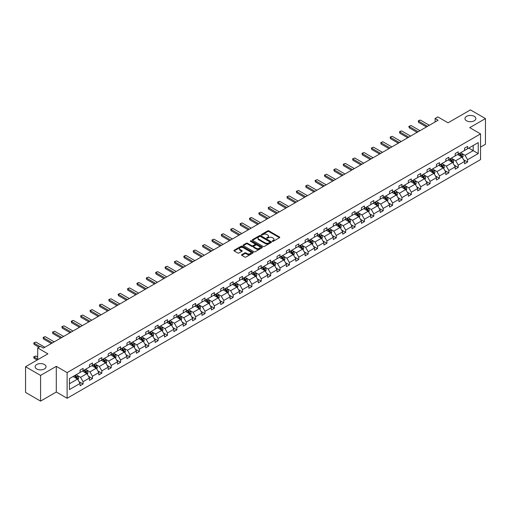 <?xml version="1.0" encoding="UTF-8"?>
<svg xmlns="http://www.w3.org/2000/svg" width="511" height="511" viewBox="0 0 511 511"><rect width="100%" height="100%" fill="white"/><g stroke="black" fill="none" stroke-linecap="round" stroke-linejoin="round"><path stroke-width="0.77" d="M44.425 364.522A5.442 3.143 0 0 0 38.497 363.838A5.442 3.143 0 0 0 35.138 366.738A5.442 3.143 0 0 0 36.735 368.961A5.442 3.143 0 0 0 42.662 369.645A5.442 3.143 0 0 0 46.022 366.738A5.442 3.143 0 0 0 44.425 364.522M474.265 116.355A5.442 3.143 0 0 0 468.338 115.671A5.442 3.143 0 0 0 464.978 118.578A5.442 3.143 0 0 0 466.575 120.794A5.442 3.143 0 0 0 472.503 121.477A5.442 3.143 0 0 0 475.862 118.578A5.442 3.143 0 0 0 474.265 116.355M272.408 241.313A0.581 0.339 0 0 0 273.238 241.313L279.504 237.692A0.837 0.479 0 0 0 279.753 237.353A0.837 0.479 0 0 0 279.504 237.015L268.882 230.883A0.837 0.479 0 0 0 267.707 230.883L261.434 234.498A0.581 0.339 0 0 0 262.258 234.977L263.069 234.511A2.67 1.539 0 0 1 266.851 234.511L267.732 235.022A2.67 1.539 0 0 1 268.518 236.108A2.67 1.539 0 0 1 267.732 237.2L266.921 237.666A0.581 0.339 0 0 0 267.751 238.145L268.562 237.679A2.67 1.539 0 0 1 272.337 237.679L273.219 238.19A2.67 1.539 0 0 1 274.005 239.276A2.67 1.539 0 0 1 273.219 240.368L272.408 240.834A0.581 0.339 0 0 0 272.408 241.313L272.408 240.834M480.551 147.085L485.45 144.262L485.45 118.578L470.42 109.897L448.058 122.806L437.838 116.91L435.104 118.488L435.104 121.957M40.58 401.103L56.299 392.026L56.299 366.342L40.58 375.419L40.58 401.103L25.55 392.422L25.55 366.738L47.913 353.829L37.693 347.927L37.693 359.731M40.58 375.419L25.55 366.738M241.799 254.663A0.837 0.479 0 0 0 241.556 255.002A0.837 0.479 0 0 0 241.799 255.34L244.782 257.065A0.837 0.479 0 0 0 245.957 257.065L252.919 253.041A0.837 0.479 0 0 0 253.169 252.702A0.837 0.479 0 0 0 252.919 252.364L242.303 246.225A0.837 0.479 0 0 0 241.122 246.225L234.159 250.249A0.837 0.479 0 0 0 233.91 250.588A0.837 0.479 0 0 0 234.159 250.933L237.756 253.009A0.837 0.479 0 0 0 238.937 253.009L241.914 251.291A0.837 0.479 0 0 0 242.163 250.946A0.837 0.479 0 0 0 241.914 250.607L240.132 249.579A2.229 1.29 0 0 1 239.48 248.665A2.229 1.29 0 0 1 240.853 247.471A2.229 1.29 0 0 1 243.287 247.752L250.281 251.789A2.229 1.29 0 0 1 250.933 252.702A2.229 1.29 0 0 1 249.56 253.89A2.229 1.29 0 0 1 247.126 253.616L245.957 252.939A0.837 0.479 0 0 0 244.782 252.939L241.799 254.663L241.799 255.34L244.782 253.635L244.782 252.939M37.693 347.927L40.426 346.349L43.435 348.087L438.106 120.226L435.104 118.488M56.299 366.342L67.12 372.589L480.551 133.901L480.551 159.585L67.12 398.273L67.12 372.589M485.45 118.578L469.73 127.648L480.551 133.901M263.133 246.468A0.837 0.479 0 0 0 264.308 246.468L271.277 242.444A0.837 0.479 0 0 0 271.52 242.105A0.837 0.479 0 0 0 271.277 241.767L260.655 235.635A0.837 0.479 0 0 0 259.473 235.635L252.511 239.653A0.837 0.479 0 0 0 252.262 239.991A0.837 0.479 0 0 0 252.511 240.336L263.133 246.468M250.709 241.441A0.581 0.339 0 0 1 251.297 241.524L251.297 240.828L262.098 247.062A0.837 0.479 0 0 1 262.341 247.407A0.837 0.479 0 0 1 262.098 247.746L255.136 251.763A0.837 0.479 0 0 1 253.954 251.763L243.332 245.631L246.315 243.926L246.315 243.23L243.332 244.948A0.837 0.479 0 0 0 243.089 245.293A0.837 0.479 0 0 0 243.332 245.631L243.332 244.948M246.315 243.926A0.837 0.479 0 0 1 247.49 243.926L247.49 243.23A0.837 0.479 0 0 0 246.315 243.23M247.49 243.23L251.802 245.714A0.837 0.479 0 0 0 252.983 245.714L254.957 244.577A0.837 0.479 0 0 0 255.2 244.232A0.837 0.479 0 0 0 254.957 243.894L250.473 241.307A0.581 0.339 0 0 1 251.297 240.828M69.439 378.613L80.074 372.468L80.074 370.143L83.082 368.405L83.082 370.731L89.457 367.051L89.457 364.726L92.459 362.995L92.459 365.32L98.834 361.641L98.834 359.316L101.842 357.579L101.842 359.904L108.211 356.224L108.211 353.899L111.219 352.162L111.219 354.487L117.587 350.808L117.587 348.483L120.596 346.752L120.596 349.077L126.971 345.398L126.971 343.073L129.973 341.335L129.973 343.66L136.348 339.981L136.348 337.656L139.35 335.919L139.35 338.244L145.724 334.564L145.724 332.239L148.733 330.502L148.733 332.833L155.101 329.154L155.101 326.829L158.11 325.092L158.11 327.417L164.485 323.738L164.485 321.413L167.487 319.675L167.487 322L173.861 318.321L173.861 315.996L176.863 314.259L176.863 316.59L183.238 312.911L183.238 310.579L186.247 308.848L186.247 311.173L192.615 307.494L192.615 305.169L195.624 303.432L195.624 305.757L201.998 302.078L201.998 299.753L205 298.015L205 300.34L211.375 296.667L211.375 294.336L214.377 292.605L214.377 294.93L220.752 291.251L220.752 288.926L223.761 287.188L223.761 289.513L230.129 285.834L230.129 283.509L233.137 281.772L233.137 284.097L239.506 280.418L239.506 278.093L242.514 276.362L242.514 278.687L248.889 275.007L248.889 272.682L251.891 270.945L251.891 273.27L258.266 269.591L258.266 267.266L261.274 265.528L261.274 267.853L267.643 264.174L267.643 261.849L270.651 260.118L270.651 262.443L277.019 258.764L277.019 256.439L280.028 254.702L280.028 257.027L286.403 253.347L286.403 251.022L289.405 249.285L289.405 251.61L295.78 247.931L295.78 245.606L298.782 243.875L298.782 246.2L305.156 242.521L305.156 240.196L308.165 238.458L308.165 240.783L314.533 237.104L314.533 234.779L317.542 233.042L317.542 235.367L323.917 231.687L323.917 229.362L326.919 227.631L326.919 229.956L333.293 226.277L333.293 223.952L336.295 222.215L336.295 224.54L342.67 220.861L342.67 218.536L345.679 216.798L345.679 219.123L352.047 215.444L352.047 213.119L355.056 211.388L355.056 213.713L361.43 210.034L361.43 207.709L364.432 205.971L364.432 208.296L370.807 204.617L370.807 202.292L373.809 200.555L373.809 202.88L380.184 199.201L380.184 196.876L383.193 195.145L383.193 197.47L389.561 193.79L389.561 191.465L392.569 189.728L392.569 192.053L398.938 188.374L398.938 186.049L401.946 184.311L401.946 186.636L408.321 182.957L408.321 180.632L411.323 178.901L411.323 181.226L417.698 177.547L417.698 175.222L420.706 173.485L420.706 175.81L427.075 172.13L427.075 169.805L430.083 168.068L430.083 170.393L436.451 166.714L436.451 164.389L439.46 162.651L439.46 164.983L445.835 161.304L445.835 158.972L448.837 157.241L448.837 159.566L455.212 155.887L455.212 153.562L458.214 151.824L458.214 154.15L464.588 150.47L464.588 148.145L467.597 146.408L467.597 148.739L478.239 142.595L478.239 153.562L467.597 159.707L467.597 162.032L464.588 163.763L464.588 161.438L458.214 165.117L458.214 167.442L455.212 169.179L455.212 166.854L448.837 170.533L448.837 172.859L445.835 174.596L445.835 172.271L439.46 175.95L439.46 178.275L436.451 180.006L436.451 177.681L430.083 181.36L430.083 183.685L427.075 185.423L427.075 183.098L420.706 186.777L420.706 189.102L417.698 190.839L417.698 188.514L411.323 192.193L411.323 194.519L408.321 196.25L408.321 193.925L401.946 197.604L401.946 199.929L398.938 201.666L398.938 199.341L392.569 203.02L392.569 205.345L389.561 207.083L389.561 204.758L383.193 208.437L383.193 210.762L380.184 212.493L380.184 210.168L373.809 213.847L373.809 216.172L370.807 217.91L370.807 215.585L364.432 219.264L364.432 221.589L361.43 223.326L361.43 221.001L355.056 224.68L355.056 227.005L352.047 228.743L352.047 226.411L345.679 230.091L345.679 232.422L342.67 234.153L342.67 231.828L336.295 235.507L336.295 237.832L333.293 239.57L333.293 237.245L326.919 240.924L326.919 243.249L323.917 244.986L323.917 242.655L317.542 246.334L317.542 248.665L314.533 250.396L314.533 248.071L308.165 251.751L308.165 254.076L305.156 255.813L305.156 253.488L298.782 257.167L298.782 259.492L295.78 261.23L295.78 258.905L289.405 262.584L289.405 264.909L286.403 266.64L286.403 264.315L280.028 267.994L280.028 270.319L277.019 272.056L277.019 269.731L270.651 273.411L270.651 275.736L267.643 277.473L267.643 275.148L261.274 278.827L261.274 281.152L258.266 282.883L258.266 280.558L251.891 284.237L251.891 286.562L248.889 288.3L248.889 285.975L242.514 289.654L242.514 291.979L239.506 293.716L239.506 291.391L233.137 295.071L233.137 297.396L230.129 299.127L230.129 296.802L223.761 300.481L223.761 302.806L220.752 304.543L220.752 302.218L214.377 305.897L214.377 308.222L211.375 309.96L211.375 307.635L205 311.314L205 313.639L201.998 315.37L201.998 313.045L195.624 316.724L195.624 319.049L192.615 320.787L192.615 318.462L186.247 322.141L186.247 324.466L183.238 326.203L183.238 323.878L176.863 327.557L176.863 329.882L173.861 331.613L173.861 329.288L167.487 332.968L167.487 335.293L164.485 337.03L164.485 334.705L158.11 338.384L158.11 340.709L155.101 342.447L155.101 340.122L148.733 343.801L148.733 346.126L145.724 347.857L145.724 345.532L139.35 349.211L139.35 351.536L136.348 353.273L136.348 350.948L129.973 354.628L129.973 356.953L126.971 358.69L126.971 356.365L120.596 360.044L120.596 362.369L117.587 364.1L117.587 361.775L111.219 365.454L111.219 367.779L108.211 369.517L108.211 367.192L101.842 370.871L101.842 373.196L98.834 374.933L98.834 372.608L92.459 376.288L92.459 378.613L89.457 380.35L89.457 378.019L83.082 381.698L83.082 384.023L80.074 385.76L80.074 383.435L69.439 389.58L69.439 378.613M82.482 371.082L86.927 373.65L80.559 377.329L77.078 375.317M80.559 377.329L83.082 381.698M86.927 373.65L89.457 378.019M80.074 371.912L80.559 372.193L83.082 370.731M91.859 365.665L96.311 368.233L89.936 371.912L86.455 369.907M89.936 371.912L92.459 376.288M96.311 368.233L98.834 372.608M89.457 366.496L89.936 366.777L92.459 365.32M101.235 360.249L105.688 362.816L99.313 366.496L95.832 364.49M99.313 366.496L101.842 370.871M105.688 362.816L108.211 367.192M98.834 361.085L99.313 361.36L101.842 359.904M110.619 354.838L115.064 357.406L108.69 361.085L105.215 359.073M108.69 361.085L111.219 365.454M115.064 357.406L117.587 361.775M108.211 355.669L108.69 355.95L111.219 354.487M119.996 349.422L124.441 351.99L118.073 355.669L114.592 353.663M118.073 355.669L120.596 360.044M124.441 351.99L126.971 356.365M117.587 350.252L118.073 350.533L120.596 349.077M129.372 344.005L133.825 346.573L127.45 350.252L123.969 348.247M127.45 350.252L129.973 354.628M133.825 346.573L136.348 350.948M126.971 344.842L127.45 345.117L129.973 343.66M138.749 338.595L143.201 341.163L136.827 344.842L133.345 342.83M136.827 344.842L139.35 349.211M143.201 341.163L145.724 345.532M136.348 339.425L136.827 339.7L139.35 338.244M148.133 333.178L152.578 335.746L146.203 339.425L142.729 337.42M146.203 339.425L148.733 343.801M152.578 335.746L155.101 340.122M145.724 334.009L146.203 334.29L148.733 332.833M157.509 327.762L161.955 330.33L155.587 334.009L152.106 332.003M155.587 334.009L158.11 338.384M161.955 330.33L164.485 334.705M155.101 328.599L155.587 328.873L158.11 327.417M166.886 322.352L171.338 324.919L164.964 328.599L161.482 326.586M164.964 328.599L167.487 332.968M171.338 324.919L173.861 329.288M164.485 323.182L164.964 323.457L167.487 322M176.263 316.935L180.715 319.503L174.34 323.182L170.859 321.17M174.34 323.182L176.863 327.557M180.715 319.503L183.238 323.878M173.861 317.765L174.34 318.046L176.863 316.59M185.646 311.518L190.092 314.086L183.717 317.765L180.242 315.76M183.717 317.765L186.247 322.141M190.092 314.086L192.615 318.462M183.238 312.355L183.717 312.63L186.247 311.173M195.023 306.108L199.469 308.676L193.101 312.355L189.619 310.343M193.101 312.355L195.624 316.724M199.469 308.676L201.998 313.045M192.615 306.939L193.101 307.213L195.624 305.757M204.4 300.692L208.846 303.259L202.477 306.939L198.996 304.926M202.477 306.939L205 311.314M208.846 303.259L211.375 307.635M201.998 301.522L202.477 301.803L205 300.34M213.777 295.275L218.229 297.843L211.854 301.522L208.373 299.516M211.854 301.522L214.377 305.897M218.229 297.843L220.752 302.218M211.375 296.112L211.854 296.386L214.377 294.93M223.154 289.858L227.606 292.433L221.231 296.112L217.756 294.1M221.231 296.112L223.761 300.481M227.606 292.433L230.129 296.802M220.752 290.695L221.231 290.97L223.761 289.513M232.537 284.448L236.983 287.016L230.614 290.695L227.133 288.683M230.614 290.695L233.137 295.071M236.983 287.016L239.506 291.391M230.129 285.279L230.614 285.56L233.137 284.097M241.914 279.032L246.359 281.599L239.991 285.279L236.51 283.273M239.991 285.279L242.514 289.654M246.359 281.599L248.889 285.975M239.506 279.868L239.991 280.143L242.514 278.687M251.291 273.615L255.743 276.189L249.368 279.868L245.887 277.856M249.368 279.868L251.891 284.237M255.743 276.189L258.266 280.558M248.889 274.452L249.368 274.726L251.891 273.27M260.667 268.205L265.12 270.773L258.745 274.452L255.264 272.44M258.745 274.452L261.274 278.827M265.12 270.773L267.643 275.148M258.266 269.035L258.745 269.316L261.274 267.853M270.051 262.788L274.496 265.356L268.122 269.035L264.647 267.029M268.122 269.035L270.651 273.411M274.496 265.356L277.019 269.731M267.643 263.625L268.122 263.9L270.651 262.443M279.428 257.372L283.873 259.946L277.505 263.625L274.024 261.613M277.505 263.625L280.028 267.994M283.873 259.946L286.403 264.315M277.019 258.208L277.505 258.483L280.028 257.027M288.804 251.961L293.257 254.529L286.882 258.208L283.401 256.196M286.882 258.208L289.405 262.584M293.257 254.529L295.78 258.905M286.403 252.792L286.882 253.073L289.405 251.61M298.181 246.545L302.633 249.113L296.259 252.792L292.777 250.786M296.259 252.792L298.782 257.167M302.633 249.113L305.156 253.488M295.78 247.375L296.259 247.656L298.782 246.2M307.565 241.128L312.01 243.702L305.635 247.375L302.161 245.369M305.635 247.375L308.165 251.751M312.01 243.702L314.533 248.071M305.156 241.965L305.635 242.24L308.165 240.783M316.941 235.718L321.387 238.286L315.019 241.965L311.538 239.953M315.019 241.965L317.542 246.334M321.387 238.286L323.917 242.655M314.533 236.548L315.019 236.829L317.542 235.367M326.318 230.301L330.77 232.869L324.396 236.548L320.914 234.543M324.396 236.548L326.919 240.924M330.77 232.869L333.293 237.245M323.917 231.132L324.396 231.413L326.919 229.956M335.695 224.885L340.147 227.452L333.772 231.132L330.291 229.126M333.772 231.132L336.295 235.507M340.147 227.452L342.67 231.828M333.293 225.721L333.772 225.996L336.295 224.54M345.078 219.475L349.524 222.042L343.149 225.721L339.674 223.709M343.149 225.721L345.679 230.091M349.524 222.042L352.047 226.411M342.67 220.305L343.149 220.586L345.679 219.123M354.455 214.058L358.901 216.626L352.533 220.305L349.051 218.299M352.533 220.305L355.056 224.68M358.901 216.626L361.43 221.001M352.047 214.888L352.533 215.169L355.056 213.713M363.832 208.641L368.278 211.209L361.909 214.888L358.428 212.883M361.909 214.888L364.432 219.264M368.278 211.209L370.807 215.585M361.43 209.478L361.909 209.753L364.432 208.296M373.209 203.231L377.661 205.799L371.286 209.478L367.805 207.466M371.286 209.478L373.809 213.847M377.661 205.799L380.184 210.168M370.807 204.061L371.286 204.343L373.809 202.88M382.586 197.814L387.038 200.382L380.663 204.061L377.188 202.056M380.663 204.061L383.193 208.437M387.038 200.382L389.561 204.758M380.184 198.645L380.663 198.926L383.193 197.47M391.969 192.398L396.415 194.966L390.046 198.645L386.565 196.639M390.046 198.645L392.569 203.02M396.415 194.966L398.938 199.341M389.561 193.235L390.046 193.509L392.569 192.053M401.346 186.988L405.791 189.555L399.423 193.235L395.942 191.223M399.423 193.235L401.946 197.604M405.791 189.555L408.321 193.925M398.938 187.818L399.423 188.093L401.946 186.636M410.723 181.571L415.175 184.139L408.8 187.818L405.319 185.812M408.8 187.818L411.323 192.193M415.175 184.139L417.698 188.514M408.321 182.401L408.8 182.683L411.323 181.226M420.099 176.154L424.552 178.722L418.177 182.401L414.696 180.396M418.177 182.401L420.706 186.777M424.552 178.722L427.075 183.098M417.698 176.991L418.177 177.266L420.706 175.81M429.483 170.744L433.928 173.312L427.554 176.991L424.079 174.979M427.554 176.991L430.083 181.36M433.928 173.312L436.451 177.681M427.075 171.575L427.554 171.849L430.083 170.393M438.86 165.328L443.305 167.895L436.937 171.575L433.456 169.563M436.937 171.575L439.46 175.95M443.305 167.895L445.835 172.271M436.451 166.158L436.937 166.439L439.46 164.983M448.236 159.911L452.689 162.479L446.314 166.158L442.833 164.152M446.314 166.158L448.837 170.533M452.689 162.479L455.212 166.854M445.835 160.748L446.314 161.022L448.837 159.566M457.613 154.501L462.065 157.069L455.691 160.748L452.209 158.736M455.691 160.748L458.214 165.117M462.065 157.069L464.588 161.438M455.212 155.331L455.691 155.606L458.214 154.15M468.74 148.075L473.186 150.643L465.067 155.331L461.593 153.319M465.067 155.331L467.597 159.707M478.239 153.562L473.186 150.643L473.186 145.507L478.239 142.595M56.299 392.026L67.12 398.273M464.588 149.915L465.067 150.196L467.597 148.739M69.439 383.748L77.551 379.06L73.105 376.492M77.551 379.06L80.074 383.435M463.598 159.719L467.597 162.032M454.222 165.136L458.214 167.442M444.838 170.553L448.837 172.859M435.461 175.963L439.46 178.275M426.085 181.379L430.083 183.685M416.708 186.796L420.706 189.102M407.324 192.206L411.323 194.519M397.948 197.623L401.946 199.929M388.571 203.039L392.569 205.345M379.194 208.45L383.193 210.762M369.811 213.866L373.809 216.172M360.434 219.283L364.432 221.589M351.057 224.693L355.056 227.005M341.68 230.11L345.679 232.422M332.303 235.526L336.295 237.832M322.92 240.943L326.919 243.249M313.543 246.353L317.542 248.665M304.166 251.77L308.165 254.076M294.79 257.186L298.782 259.492M285.406 262.597L289.405 264.909M276.029 268.013L280.028 270.319M266.653 273.43L270.651 275.736M257.276 278.84L261.274 281.152M247.892 284.257L251.891 286.562M238.516 289.673L242.514 291.979M229.139 295.083L233.137 297.396M219.762 300.5L223.761 302.806M210.379 305.917L214.377 308.222M201.002 311.327L205 313.639M191.625 316.743L195.624 319.049M182.248 322.16L186.247 324.466M172.871 327.57L176.863 329.882M163.488 332.987L167.487 335.293M154.111 338.403L158.11 340.709M144.734 343.814L148.733 346.126M135.358 349.23L139.35 351.536M125.974 354.647L129.973 356.953M116.597 360.057L120.596 362.369M107.221 365.474L111.219 367.779M97.844 370.89L101.842 373.196M88.46 376.3L92.459 378.613M79.084 381.717L83.082 384.023M272.644 241.396L273.219 241.064A2.67 1.539 0 0 0 274.005 239.972L274.005 239.276M268.518 236.108L268.518 236.804A2.67 1.539 0 0 1 267.732 237.896L267.157 238.228M279.498 237.698L268.882 231.572A0.837 0.479 0 0 0 267.707 231.572L261.67 235.06M271.277 241.767L271.277 242.444L260.655 236.325A0.837 0.479 0 0 0 259.473 236.325L252.517 240.342M269.802 242.342A0.581 0.339 0 0 0 269.802 241.869L260.476 236.484A0.581 0.339 0 0 0 259.652 236.484L258.796 236.976A2.67 1.539 0 0 0 258.01 238.069A2.67 1.539 0 0 0 258.796 239.161L265.164 242.84A2.67 1.539 0 0 0 268.946 242.84L269.802 242.342L269.802 243.038A0.581 0.339 0 0 0 269.968 242.802L269.968 242.105M258.01 238.069L258.01 238.765A2.67 1.539 0 0 0 258.796 239.851L258.796 239.161M269.802 243.038L268.946 243.53A2.67 1.539 0 0 1 265.164 243.53L258.796 239.851M247.49 243.926L251.802 246.411A0.837 0.479 0 0 0 252.983 246.411L254.957 245.267A0.837 0.479 0 0 0 255.2 244.929L255.2 244.232M251.297 241.524L262.086 247.752M256.273 248.301A2.229 1.29 0 0 0 258.707 248.576A2.229 1.29 0 0 0 260.08 247.388A2.229 1.29 0 0 0 259.428 246.474L256.963 245.05A0.837 0.479 0 0 0 255.781 245.05L253.807 246.193A0.837 0.479 0 0 0 253.565 246.532A0.837 0.479 0 0 0 253.807 246.877L256.273 248.301L256.273 248.991A2.229 1.29 0 0 0 258.707 249.272A2.229 1.29 0 0 0 260.08 248.084L260.08 247.388M253.565 246.532L253.565 247.228A0.837 0.479 0 0 0 253.807 247.573L253.807 246.877M256.273 248.991L253.807 247.573M250.933 252.702L250.933 253.399A2.229 1.29 0 0 1 249.56 254.587A2.229 1.29 0 0 1 247.126 254.306L245.957 253.635A0.837 0.479 0 0 0 244.782 253.635M239.48 248.665L239.48 249.362A2.229 1.29 0 0 0 240.132 250.269L240.132 249.579M241.907 251.297L240.132 250.269M252.919 252.364L252.919 253.041L242.303 246.922A0.837 0.479 0 0 0 241.122 246.922L234.166 250.939L234.159 250.249M462.519 157.861L463.075 156.264A2.255 1.303 -120 0 0 462.353 154.341L461.005 152.54M458.584 155.057L457.997 154.277M461.139 156.775L461.855 156.36A2.255 1.303 -120 0 0 461.216 154.999L459.862 153.198M459.3 153.524L460.781 155.51A1.15 0.664 60 0 1 460.992 155.855L461.855 156.36M459.14 153.619L460.494 155.421A2.255 1.303 60 0 1 461.05 156.481M427.554 126.313L418.586 121.139L418.586 122.385L418.253 120.947L419.161 120.424L420.393 120.098L429.361 125.272M426.474 126.939L418.586 122.385M420.393 120.098L418.253 120.947M453.142 163.271L453.698 161.674A2.255 1.303 -120 0 0 452.976 159.758L451.628 157.956M449.207 160.473L448.62 159.694M451.756 162.185L452.478 161.77A2.255 1.303 -120 0 0 451.833 160.416L450.485 158.614M449.923 158.94L451.405 160.927A1.15 0.664 60 0 1 451.615 161.272L452.478 161.77M449.763 159.03L451.111 160.831A2.255 1.303 60 0 1 451.673 161.898M443.765 168.687L444.315 167.091A2.255 1.303 -120 0 0 443.599 165.174L442.251 163.373M439.83 165.89L439.243 165.104M442.379 167.602L443.101 167.186A2.255 1.303 -120 0 0 442.456 165.832L441.108 164.031M440.539 164.357L442.028 166.337A1.15 0.664 60 0 1 442.239 166.688L443.101 167.186M440.386 164.446L441.734 166.247A2.255 1.303 60 0 1 442.296 167.314M418.177 131.729L409.209 126.549L409.209 127.801L408.877 126.358L411.01 125.508L419.985 130.688M417.097 132.355L409.209 127.801M411.01 125.508L408.877 126.358M408.8 137.146L399.832 131.966L399.832 133.218L399.5 131.774L400.4 131.25L401.633 130.925L410.601 136.105M407.721 137.766L399.832 133.218M401.633 130.925L399.5 131.774M434.388 174.104L434.938 172.507A2.255 1.303 -120 0 0 434.222 170.585L432.868 168.783M430.447 171.3L429.866 170.521M433.002 173.018L433.724 172.603A2.255 1.303 -120 0 0 433.079 171.242L431.731 169.441M431.163 169.767L432.651 171.753A1.15 0.664 60 0 1 432.855 172.098L433.724 172.603M431.009 169.863L432.357 171.664A2.255 1.303 60 0 1 432.919 172.724M399.423 142.556L390.455 137.382L390.455 138.628L390.123 137.191L391.024 136.667L392.256 136.341L401.224 141.515M398.337 143.182L390.455 138.628M392.256 136.341L390.123 137.191M425.005 179.514L425.561 177.917A2.255 1.303 -120 0 0 424.839 176.001L423.491 174.2M421.07 176.717L420.489 175.937M423.625 178.435L424.347 178.013A2.255 1.303 -120 0 0 423.702 176.659L422.348 174.858M421.786 175.184L423.268 177.17A1.15 0.664 60 0 1 423.478 177.515L424.347 178.013M421.626 175.273L422.98 177.074A2.255 1.303 60 0 1 423.542 178.141M390.046 147.973L381.072 142.793L381.072 144.045L380.746 142.601L382.88 141.751L391.848 146.932M388.96 148.599L381.072 144.045M382.88 141.751L380.746 142.601M415.628 184.931L416.184 183.334A2.255 1.303 -120 0 0 415.462 181.418L414.114 179.617M411.694 182.133L411.106 181.348M414.242 183.845L414.964 183.43A2.255 1.303 -120 0 0 414.319 182.076L412.971 180.274M412.409 180.6L413.891 182.58A1.15 0.664 60 0 1 414.102 182.932L414.964 183.43M412.249 180.69L413.597 182.491A2.255 1.303 60 0 1 414.159 183.558M380.663 153.389L371.695 148.209L371.695 149.461L371.363 148.018L373.496 147.168L382.471 152.348M379.584 154.009L371.695 149.461M373.496 147.168L371.363 148.018M406.251 190.348L406.801 188.751A2.255 1.303 -120 0 0 406.085 186.828L404.738 185.027M402.317 187.543L401.729 186.764M404.865 189.262L405.587 188.846A2.255 1.303 -120 0 0 404.942 187.492L403.594 185.685M403.026 186.01L404.514 187.997A1.15 0.664 60 0 1 404.725 188.342L405.587 188.846M402.872 186.106L404.22 187.907A2.255 1.303 60 0 1 404.782 188.968M371.286 158.8L362.318 153.626L362.318 154.871L361.986 153.434L362.887 152.91L364.119 152.585L373.087 157.758M370.207 159.426L362.318 154.871M364.119 152.585L361.986 153.434M396.875 195.758L397.424 194.161A2.255 1.303 -120 0 0 396.708 192.245L395.354 190.443M392.933 192.96L392.352 192.181M395.488 194.678L396.21 194.257A2.255 1.303 -120 0 0 395.565 192.903L394.217 191.101M393.649 191.427L395.137 193.414A1.15 0.664 60 0 1 395.342 193.758L396.21 194.257M393.496 191.516L394.843 193.318A2.255 1.303 60 0 1 395.405 194.384M361.909 164.216L352.941 159.036L352.941 160.288L352.609 158.844L354.743 157.995L363.711 163.175M360.823 164.842L352.941 160.288M354.743 157.995L352.609 158.844M387.491 201.174L388.047 199.577A2.255 1.303 -120 0 0 387.325 197.661L385.977 195.86M383.557 198.377L382.975 197.591M386.112 200.088L386.833 199.673A2.255 1.303 -120 0 0 386.188 198.319L384.834 196.518M384.272 196.844L385.76 198.824A1.15 0.664 60 0 1 385.965 199.175L386.833 199.673M384.112 196.933L385.466 198.734A2.255 1.303 60 0 1 386.029 199.801M352.533 169.633L343.558 164.453L343.558 165.705L343.232 164.261L345.366 163.411L354.334 168.592M351.447 170.252L343.558 165.705M345.366 163.411L343.232 164.261M378.114 206.591L378.67 204.994A2.255 1.303 -120 0 0 377.948 203.071L376.601 201.27M374.18 203.787L373.592 203.008M376.728 205.505L377.45 205.09A2.255 1.303 -120 0 0 376.805 203.736L375.457 201.928M374.895 202.26L376.377 204.24A1.15 0.664 60 0 1 376.588 204.592L377.45 205.09M374.735 202.35L376.083 204.151A2.255 1.303 60 0 1 376.645 205.211M343.149 175.043L334.181 169.869L334.181 171.115L333.849 169.678L334.756 169.154L335.983 168.828L344.957 174.002M342.07 175.669L334.181 171.115M335.983 168.828L333.849 169.678M368.738 212.001L369.293 210.404A2.255 1.303 -120 0 0 368.572 208.488L367.224 206.687M364.803 209.203L364.215 208.424M367.352 210.922L368.073 210.5A2.255 1.303 -120 0 0 367.428 209.146L366.08 207.345M365.512 207.67L367 209.657A1.15 0.664 60 0 1 367.211 210.002L368.073 210.5M365.359 207.76L366.706 209.561A2.255 1.303 60 0 1 367.268 210.628M333.772 180.46L324.804 175.279L324.804 176.531L324.472 175.088L326.606 174.238L335.574 179.418M332.693 181.086L324.804 176.531M326.606 174.238L324.472 175.088M359.361 217.418L359.91 215.821A2.255 1.303 -120 0 0 359.195 213.905L357.841 212.103M355.42 214.62L354.838 213.834M357.975 216.332L358.696 215.917A2.255 1.303 -120 0 0 358.051 214.563L356.704 212.761M356.135 213.087L357.623 215.067A1.15 0.664 60 0 1 357.828 215.418L358.696 215.917M355.982 213.176L357.33 214.978A2.255 1.303 60 0 1 357.892 216.044M324.396 185.876L315.428 180.696L315.428 181.948L315.095 180.504L317.229 179.655L326.197 184.835M323.31 186.502L315.428 181.948M317.229 179.655L315.095 180.504M349.984 222.834L350.533 221.237A2.255 1.303 -120 0 0 349.818 219.315L348.464 217.514M346.043 220.03L345.462 219.251M348.598 221.748L349.32 221.333A2.255 1.303 -120 0 0 348.674 219.979L347.32 218.178M346.758 218.504L348.247 220.484A1.15 0.664 60 0 1 348.451 220.835L349.32 221.333M346.599 218.593L347.953 220.394A2.255 1.303 60 0 1 348.515 221.455M315.019 191.286L306.044 186.113L306.044 187.358L305.719 185.921L306.619 185.397L307.852 185.071L316.82 190.245M313.933 191.912L306.044 187.358M307.852 185.071L305.719 185.921M340.601 228.245L341.156 226.648A2.255 1.303 -120 0 0 340.435 224.731L339.087 222.93M336.666 225.447L336.078 224.668M339.215 227.165L339.936 226.743A2.255 1.303 -120 0 0 339.291 225.389L337.943 223.588M337.381 223.914L338.863 225.9A1.15 0.664 60 0 1 339.074 226.245L339.936 226.743M337.222 224.003L338.576 225.805A2.255 1.303 60 0 1 339.132 226.871M305.635 196.703L296.667 191.523L296.667 192.775L296.335 191.331L298.475 190.482L307.443 195.662M304.556 197.329L296.667 192.775M298.475 190.482L296.335 191.331M331.224 233.661L331.78 232.064A2.255 1.303 -120 0 0 331.058 230.148L329.71 228.347M327.289 230.863L326.701 230.078M329.838 232.575L330.56 232.16A2.255 1.303 -120 0 0 329.914 230.806L328.567 229.005M328.005 229.33L329.486 231.311A1.15 0.664 60 0 1 329.697 231.662L330.56 232.16M327.845 229.42L329.193 231.221A2.255 1.303 60 0 1 329.755 232.288M296.259 202.12L287.291 196.939L287.291 198.191L286.958 196.748L289.092 195.898L298.066 201.079M295.179 202.746L287.291 198.191M289.092 195.898L286.958 196.748M321.847 239.078L322.396 237.481A2.255 1.303 -120 0 0 321.681 235.558L320.333 233.757M317.912 236.274L317.325 235.494M320.461 237.992L321.183 237.577A2.255 1.303 -120 0 0 320.538 236.223L319.19 234.421M318.621 234.747L320.11 236.727A1.15 0.664 60 0 1 320.32 237.078L321.183 237.577M318.468 234.836L319.816 236.638A2.255 1.303 60 0 1 320.378 237.698M286.882 207.53L277.914 202.356L277.914 203.602L277.582 202.164L278.482 201.641L279.715 201.315L288.683 206.489M285.802 208.156L277.914 203.602M279.715 201.315L277.582 202.164M312.47 244.488L313.019 242.891A2.255 1.303 -120 0 0 312.304 240.975L310.95 239.174M308.529 241.69L307.948 240.911M311.084 243.408L311.806 242.987A2.255 1.303 -120 0 0 311.161 241.633L309.807 239.831M309.244 240.157L310.733 242.144A1.15 0.664 60 0 1 310.937 242.489L311.806 242.987M309.091 240.247L310.439 242.054A2.255 1.303 60 0 1 311.001 243.115M277.505 212.946L268.531 207.766L268.531 209.018L268.205 207.575L270.338 206.725L279.306 211.905M276.419 213.572L268.531 209.018M270.338 206.725L268.205 207.575M303.087 249.905L303.643 248.308A2.255 1.303 -120 0 0 302.921 246.391L301.573 244.59M299.152 247.107L298.565 246.321M301.707 248.819L302.423 248.403A2.255 1.303 -120 0 0 301.784 247.049L300.43 245.248M299.868 245.574L301.349 247.554A1.15 0.664 60 0 1 301.56 247.905L302.423 248.403M299.708 245.663L301.062 247.465A2.255 1.303 60 0 1 301.618 248.531M268.122 218.363L259.154 213.183L259.154 214.435L258.822 212.991L260.961 212.142L269.929 217.322M267.042 218.989L259.154 214.435M260.961 212.142L258.822 212.991M293.71 255.321L294.266 253.724A2.255 1.303 -120 0 0 293.544 251.802L292.196 250M289.775 252.517L289.188 251.738M292.324 254.235L293.046 253.82A2.255 1.303 -120 0 0 292.401 252.466L291.053 250.665M290.491 250.99L291.973 252.971A1.15 0.664 60 0 1 292.183 253.322L293.046 253.82M290.331 251.08L291.679 252.881A2.255 1.303 60 0 1 292.241 253.941M258.745 223.773L249.777 218.599L249.777 219.845L249.445 218.408L250.345 217.884L251.578 217.558L260.553 222.732M257.665 224.399L249.777 219.845M251.578 217.558L249.445 218.408M284.333 260.731L284.882 259.134A2.255 1.303 -120 0 0 284.167 257.218L282.819 255.417M280.398 257.934L279.811 257.154M282.947 259.652L283.669 259.23A2.255 1.303 -120 0 0 283.024 257.876L281.676 256.075M281.107 256.401L282.596 258.387A1.15 0.664 60 0 1 282.807 258.732L283.669 259.23M280.954 256.49L282.302 258.298A2.255 1.303 60 0 1 282.864 259.358M249.368 229.19L240.4 224.01L240.4 225.262L240.068 223.824L240.968 223.301L242.201 222.968L251.169 228.149M248.289 229.816L240.4 225.262M242.201 222.968L240.068 223.824M274.956 266.148L275.506 264.551A2.255 1.303 -120 0 0 274.79 262.635L273.436 260.834M271.015 263.35L270.434 262.565M273.57 265.062L274.292 264.647A2.255 1.303 -120 0 0 273.647 263.293L272.299 261.491M271.731 261.817L273.219 263.797A1.15 0.664 60 0 1 273.423 264.149L274.292 264.647M271.577 261.907L272.925 263.708A2.255 1.303 60 0 1 273.487 264.775M239.991 234.606L231.023 229.426L231.023 230.678L230.691 229.235L232.824 228.385L241.792 233.565M238.905 235.232L231.023 230.678M232.824 228.385L230.691 229.235M265.573 271.565L266.129 269.968A2.255 1.303 -120 0 0 265.407 268.045L264.059 266.244M261.638 268.76L261.057 267.981M264.193 270.479L264.915 270.064A2.255 1.303 -120 0 0 264.27 268.709L262.916 266.908M262.354 267.234L263.836 269.214A1.15 0.664 60 0 1 264.046 269.565L264.915 270.064M262.194 267.323L263.548 269.125A2.255 1.303 60 0 1 264.11 270.185M230.614 240.017L221.64 234.843L221.64 236.088L221.314 234.651L222.215 234.127L223.448 233.802L232.416 238.976M229.528 240.643L221.64 236.088M223.448 233.802L221.314 234.651M256.196 276.975L256.752 275.378A2.255 1.303 -120 0 0 256.03 273.462L254.682 271.66M252.262 274.177L251.674 273.398M254.81 275.895L255.532 275.48A2.255 1.303 -120 0 0 254.887 274.12L253.539 272.318M252.977 272.644L254.459 274.631A1.15 0.664 60 0 1 254.67 274.975L255.532 275.48M252.817 272.74L254.165 274.541A2.255 1.303 60 0 1 254.727 275.601M221.231 245.433L212.263 240.253L212.263 241.505L211.931 240.068L212.832 239.544L214.064 239.212L223.039 244.392M220.152 246.059L212.263 241.505M214.064 239.212L211.931 240.068M246.819 282.391L247.369 280.795A2.255 1.303 -120 0 0 246.653 278.878L245.306 277.077M242.885 279.594L242.297 278.808M245.433 281.305L246.155 280.89A2.255 1.303 -120 0 0 245.51 279.536L244.162 277.735M243.594 278.061L245.082 280.041A1.15 0.664 60 0 1 245.293 280.392L246.155 280.89M243.44 278.15L244.788 279.951A2.255 1.303 60 0 1 245.35 281.018M211.854 250.85L202.886 245.67L202.886 246.922L202.554 245.478L204.687 244.628L213.655 249.809M210.775 251.476L202.886 246.922M204.687 244.628L202.554 245.478M237.443 287.808L237.992 286.211A2.255 1.303 -120 0 0 237.276 284.288L235.922 282.487M233.501 285.004L232.92 284.225M236.056 286.722L236.778 286.307A2.255 1.303 -120 0 0 236.133 284.953L234.785 283.151M234.217 283.477L235.705 285.457A1.15 0.664 60 0 1 235.91 285.809L236.778 286.307M234.064 283.567L235.411 285.368A2.255 1.303 60 0 1 235.973 286.428M202.477 256.267L193.509 251.086L193.509 252.332L193.177 250.895L194.078 250.371L195.311 250.045L204.279 255.225M201.391 256.886L193.509 252.332M195.311 250.045L193.177 250.895M228.059 293.218L228.615 291.628A2.255 1.303 -120 0 0 227.893 289.705L226.545 287.904M224.125 290.42L223.543 289.641M226.68 292.139L227.401 291.724A2.255 1.303 -120 0 0 226.756 290.363L225.402 288.562M224.84 288.887L226.328 290.874A1.15 0.664 60 0 1 226.533 291.219L227.401 291.724M224.68 288.983L226.034 290.785A2.255 1.303 60 0 1 226.597 291.845M193.101 261.677L184.126 256.496L184.126 257.748L183.8 256.311L184.701 255.787L185.934 255.455L194.902 260.636M192.015 262.303L184.126 257.748M185.934 255.455L183.8 256.311M218.682 298.635L219.238 297.038A2.255 1.303 -120 0 0 218.516 295.122L217.169 293.32M214.748 295.837L214.16 295.051M217.296 297.549L218.018 297.134A2.255 1.303 -120 0 0 217.373 295.78L216.025 293.978M215.463 294.304L216.945 296.284A1.15 0.664 60 0 1 217.156 296.635L218.018 297.134M215.303 294.393L216.651 296.195A2.255 1.303 60 0 1 217.213 297.261M183.717 267.093L174.749 261.913L174.749 263.165L174.417 261.721L176.55 260.872L185.525 266.052M182.638 267.719L174.749 263.165M176.55 260.872L174.417 261.721M209.306 304.051L209.861 302.455A2.255 1.303 -120 0 0 209.14 300.538L207.792 298.731M205.371 301.247L204.783 300.468M207.92 302.966L208.641 302.55A2.255 1.303 -120 0 0 207.996 301.196L206.648 299.395M206.08 299.721L207.568 301.701A1.15 0.664 60 0 1 207.779 302.052L208.641 302.55M205.927 299.81L207.274 301.611A2.255 1.303 60 0 1 207.836 302.678M174.34 272.51L165.372 267.33L165.372 268.575L165.04 267.138L165.941 266.614L167.174 266.288L176.142 271.469M173.261 273.13L165.372 268.575M167.174 266.288L165.04 267.138M199.929 309.468L200.478 307.871A2.255 1.303 -120 0 0 199.763 305.948L198.409 304.147M195.988 306.664L195.406 305.885M198.543 308.382L199.264 307.967A2.255 1.303 -120 0 0 198.619 306.606L197.272 304.805M196.703 305.131L198.191 307.117A1.15 0.664 60 0 1 198.396 307.462L199.264 307.967M196.55 305.227L197.898 307.028A2.255 1.303 60 0 1 198.46 308.088M164.964 277.92L155.996 272.746L155.996 273.992L155.663 272.555L156.564 272.031L157.797 271.699L166.765 276.879M163.878 278.546L155.996 273.992M157.797 271.699L155.663 272.555M190.552 314.878L191.101 313.281A2.255 1.303 -120 0 0 190.386 311.365L189.032 309.564M186.611 312.08L186.03 311.295M189.166 313.792L189.888 313.377A2.255 1.303 -120 0 0 189.242 312.023L187.888 310.222M187.326 310.547L188.815 312.534A1.15 0.664 60 0 1 189.019 312.879L189.888 313.377M187.167 310.637L188.521 312.438A2.255 1.303 60 0 1 189.083 313.505M155.587 283.337L146.612 278.156L146.612 279.408L146.287 277.965L148.42 277.115L157.388 282.296M154.501 283.963L146.612 279.408M148.42 277.115L146.287 277.965M181.169 320.295L181.724 318.698A2.255 1.303 -120 0 0 181.003 316.782L179.655 314.974M177.234 317.491L176.646 316.711M179.783 319.209L180.504 318.794A2.255 1.303 -120 0 0 179.859 317.44L178.511 315.638M177.949 315.964L179.431 317.944A1.15 0.664 60 0 1 179.642 318.296L180.504 318.794M177.79 316.054L179.144 317.855A2.255 1.303 60 0 1 179.7 318.921M146.203 288.753L137.235 283.573L137.235 284.819L136.903 283.381L137.81 282.858L139.043 282.532L148.011 287.712M145.124 289.373L137.235 284.819M139.043 282.532L136.903 283.381M171.792 325.711L172.348 324.115A2.255 1.303 -120 0 0 171.626 322.192L170.278 320.391M167.857 322.907L167.269 322.128M170.406 324.626L171.128 324.21A2.255 1.303 -120 0 0 170.482 322.85L169.135 321.049M168.573 321.374L170.054 323.361A1.15 0.664 60 0 1 170.265 323.706L171.128 324.21M168.413 321.47L169.761 323.271A2.255 1.303 60 0 1 170.323 324.332M136.827 294.164L127.859 288.99L127.859 290.235L127.526 288.798L128.427 288.274L129.66 287.949L138.634 293.122M135.747 294.79L127.859 290.235M129.66 287.949L127.526 288.798M162.415 331.122L162.964 329.525A2.255 1.303 -120 0 0 162.249 327.608L160.901 325.807M158.48 328.324L157.893 327.545M161.029 330.042L161.751 329.621A2.255 1.303 -120 0 0 161.106 328.266L159.758 326.465M159.189 326.791L160.678 328.777A1.15 0.664 60 0 1 160.888 329.122L161.751 329.621M159.036 326.88L160.384 328.682A2.255 1.303 60 0 1 160.946 329.748M127.45 299.58L118.482 294.4L118.482 295.652L118.15 294.208L120.283 293.359L129.251 298.539M126.37 300.206L118.482 295.652M120.283 293.359L118.15 294.208M153.038 336.538L153.587 334.941A2.255 1.303 -120 0 0 152.872 333.025L151.518 331.224M149.097 333.74L148.516 332.955M151.652 335.452L152.374 335.037A2.255 1.303 -120 0 0 151.729 333.683L150.375 331.882M149.812 332.207L151.301 334.188A1.15 0.664 60 0 1 151.505 334.539L152.374 335.037M149.659 332.297L151.007 334.098A2.255 1.303 60 0 1 151.569 335.165M118.073 304.997L109.099 299.816L109.099 301.068L108.773 299.625L110.906 298.775L119.874 303.956M116.987 305.616L109.099 301.068M110.906 298.775L108.773 299.625M143.655 341.955L144.211 340.358A2.255 1.303 -120 0 0 143.489 338.435L142.141 336.634M139.72 339.151L139.133 338.371M142.275 340.869L142.991 340.454A2.255 1.303 -120 0 0 142.352 339.1L140.998 337.292M140.436 337.618L141.917 339.604A1.15 0.664 60 0 1 142.128 339.949L142.991 340.454M140.276 337.714L141.63 339.515A2.255 1.303 60 0 1 142.186 340.575M108.69 310.407L99.722 305.233L99.722 306.479L99.389 305.041L100.297 304.518L101.529 304.192L110.497 309.366M107.61 311.033L99.722 306.479M101.529 304.192L99.389 305.041M134.278 347.365L134.834 345.768A2.255 1.303 -120 0 0 134.112 343.852L132.764 342.051M130.343 344.567L129.756 343.788M132.892 346.286L133.614 345.864A2.255 1.303 -120 0 0 132.969 344.51L131.621 342.709M131.059 343.034L132.541 345.021A1.15 0.664 60 0 1 132.751 345.366L133.614 345.864M130.899 343.124L132.247 344.925A2.255 1.303 60 0 1 132.809 345.992M99.313 315.824L90.345 310.643L90.345 311.895L90.013 310.452L92.146 309.602L101.121 314.782M98.233 316.45L90.345 311.895M92.146 309.602L90.013 310.452M124.901 352.782L125.451 351.185A2.255 1.303 -120 0 0 124.735 349.269L123.387 347.467M120.966 349.984L120.379 349.198M123.515 351.696L124.237 351.281A2.255 1.303 -120 0 0 123.592 349.926L122.244 348.125M121.675 348.451L123.164 350.431A1.15 0.664 60 0 1 123.375 350.782L124.237 351.281M121.522 348.54L122.87 350.342A2.255 1.303 60 0 1 123.432 351.408M89.936 321.24L80.968 316.06L80.968 317.312L80.636 315.868L82.769 315.019L91.737 320.199M88.857 321.86L80.968 317.312M82.769 315.019L80.636 315.868M115.524 358.198L116.074 356.601A2.255 1.303 -120 0 0 115.358 354.679L114.004 352.877M111.583 355.394L111.002 354.615M114.138 357.112L114.86 356.697A2.255 1.303 -120 0 0 114.215 355.343L112.867 353.535M112.299 353.861L113.787 355.848A1.15 0.664 60 0 1 113.991 356.199L114.86 356.697M112.145 353.957L113.493 355.758A2.255 1.303 60 0 1 114.055 356.819M80.559 326.65L71.591 321.476L71.591 322.722L71.259 321.285L72.16 320.761L73.392 320.435L82.36 325.609M79.473 327.276L71.591 322.722M73.392 320.435L71.259 321.285M106.141 363.608L106.697 362.012A2.255 1.303 -120 0 0 105.975 360.095L104.627 358.294M102.206 360.811L101.625 360.031M104.761 362.529L105.483 362.107A2.255 1.303 -120 0 0 104.838 360.753L103.484 358.952M102.922 359.278L104.404 361.264A1.15 0.664 60 0 1 104.614 361.609L105.483 362.107M102.762 359.367L104.116 361.168A2.255 1.303 60 0 1 104.678 362.235M71.182 332.067L62.208 326.887L62.208 328.139L61.882 326.695L64.016 325.846L72.984 331.026M70.096 332.693L62.208 328.139M64.016 325.846L61.882 326.695M96.764 369.025L97.32 367.428A2.255 1.303 -120 0 0 96.598 365.512L95.25 363.711M92.83 366.227L92.242 365.442M95.378 367.939L96.1 367.524A2.255 1.303 -120 0 0 95.455 366.17L94.107 364.369M93.545 364.694L95.027 366.674A1.15 0.664 60 0 1 95.238 367.026L96.1 367.524M93.385 364.784L94.733 366.585A2.255 1.303 60 0 1 95.295 367.652M61.799 337.484L52.831 332.303L52.831 333.555L52.499 332.112L54.632 331.262L63.607 336.442M60.72 338.11L52.831 333.555M54.632 331.262L52.499 332.112M87.387 374.442L87.937 372.845A2.255 1.303 -120 0 0 87.221 370.922L85.874 369.121M83.453 371.638L82.865 370.858M86.001 373.356L86.723 372.941A2.255 1.303 -120 0 0 86.078 371.586L84.73 369.785M84.162 370.111L85.65 372.091A1.15 0.664 60 0 1 85.861 372.442L86.723 372.941M84.008 370.2L85.356 372.002A2.255 1.303 60 0 1 85.918 373.062M52.422 342.894L43.454 337.72L43.454 338.965L43.122 337.528L44.023 337.005L45.255 336.679L54.223 341.853M51.343 343.52L43.454 338.965M45.255 336.679L43.122 337.528M78.011 379.852L78.56 378.255A2.255 1.303 -120 0 0 77.844 376.339L76.49 374.537M74.069 377.054L73.488 376.275M76.624 378.772L77.346 378.351A2.255 1.303 -120 0 0 76.701 376.997L75.353 375.195M74.785 375.521L76.273 377.508A1.15 0.664 60 0 1 76.478 377.853L77.346 378.351M74.632 375.611L75.979 377.412A2.255 1.303 60 0 1 76.541 378.479M37.693 357.023L35.879 355.975L34.077 357.017L37.693 359.105M34.077 358.268L33.745 357.036L34.077 357.017L34.077 358.268L37.15 360.044M33.745 356.825L35.879 355.975M40.037 346.573L34.077 343.13L34.077 344.382L33.745 342.938L35.879 342.089L44.847 347.269M38.957 347.199L34.077 344.382M35.879 342.089L33.745 342.938M273.219 241.064L273.219 240.368M266.921 238.145L266.921 237.666M267.732 237.896L267.732 237.2M261.434 234.977L261.434 234.498M267.707 231.572L267.707 230.883M268.882 231.572L268.882 230.883M279.504 237.692L279.504 237.015M252.511 240.336L252.511 239.653M259.473 236.325L259.473 235.635M260.655 236.325L260.655 235.635M265.164 243.53L265.164 242.84M268.946 243.53L268.946 242.84M251.802 246.411L251.802 245.714M252.983 246.411L252.983 245.714M254.957 245.267L254.957 244.577M262.098 247.746L262.098 247.062M245.957 253.635L245.957 252.939M247.126 254.306L247.126 253.616M241.914 251.291L241.914 250.607M241.122 246.922L241.122 246.225M242.303 246.922L242.303 246.225M461.899 156.973L463.062 156.302M461.216 154.999L462.353 154.341M459.849 155.791L460.494 155.421M452.522 162.389L453.679 161.719M451.833 160.416L452.976 159.758M450.472 161.201L451.111 160.831M443.146 167.8L444.302 167.135M442.456 165.832L443.599 165.174M441.095 166.618L441.734 166.247M433.769 173.216L434.925 172.546M433.079 171.242L434.222 170.585M431.718 172.035L432.357 171.664M424.386 178.633L425.548 177.962M423.702 176.659L424.839 176.001M422.335 177.445L422.98 177.074M415.009 184.043L416.165 183.379M414.319 182.076L415.462 181.418M412.958 182.861L413.597 182.491M405.632 189.46L406.788 188.789M404.942 187.492L406.085 186.828M403.581 188.278L404.22 187.907M396.255 194.876L397.411 194.206M395.565 192.903L396.708 192.245M394.205 193.688L394.843 193.318M386.878 200.286L388.034 199.622M386.188 198.319L387.325 197.661M384.821 199.105L385.466 198.734M377.495 205.703L378.651 205.032M376.805 203.736L377.948 203.071M375.444 204.521L376.083 204.151M368.118 211.12L369.274 210.449M367.428 209.146L368.572 208.488M366.068 209.932L366.706 209.561M358.741 216.53L359.897 215.866M358.051 214.563L359.195 213.905M356.691 215.348L357.33 214.978M349.364 221.946L350.52 221.282M348.674 219.979L349.818 219.315M347.308 220.765L347.953 220.394M339.981 227.363L341.144 226.692M339.291 225.389L340.435 224.731M337.931 226.175L338.576 225.805M330.604 232.773L331.76 232.109M329.914 230.806L331.058 230.148M328.554 231.592L329.193 231.221M321.227 238.19L322.384 237.526M320.538 236.223L321.681 235.558M319.177 237.008L319.816 236.638M311.851 243.606L313.007 242.936M311.161 241.633L312.304 240.975M309.8 242.418L310.439 242.054M302.467 249.023L303.63 248.352M301.784 247.049L302.921 246.391M300.417 247.835L301.062 247.465M293.09 254.433L294.247 253.769M292.401 252.466L293.544 251.802M291.04 253.252L291.679 252.881M283.714 259.85L284.87 259.179M283.024 257.876L284.167 257.218M281.663 258.662L282.302 258.298M274.337 265.266L275.493 264.596M273.647 263.293L274.79 262.635M272.286 264.078L272.925 263.708M264.954 270.677L266.116 270.012M264.27 268.709L265.407 268.045M262.903 269.495L263.548 269.125M255.577 276.093L256.733 275.423M254.887 274.12L256.03 273.462M253.526 274.905L254.165 274.541M246.2 281.51L247.356 280.839M245.51 279.536L246.653 278.878M244.149 280.322L244.788 279.951M236.823 286.92L237.979 286.256M236.133 284.953L237.276 284.288M234.773 285.738L235.411 285.368M227.446 292.337L228.602 291.666M226.756 290.363L227.893 289.705M225.389 291.155L226.034 290.785M218.063 297.753L219.219 297.083M217.373 295.78L218.516 295.122M216.012 296.565L216.651 296.195M208.686 303.164L209.842 302.499M207.996 301.196L209.14 300.538M206.636 301.982L207.274 301.611M199.309 308.58L200.465 307.909M198.619 306.606L199.763 305.948M197.259 307.398L197.898 307.028M189.932 313.997L191.088 313.326M189.242 312.023L190.386 311.365M187.876 312.809L188.521 312.438M180.549 319.407L181.712 318.743M179.859 317.44L181.003 316.782M178.499 318.225L179.144 317.855M171.172 324.824L172.328 324.153M170.482 322.85L171.626 322.192M169.122 323.642L169.761 323.271M161.795 330.24L162.952 329.569M161.106 328.266L162.249 327.608M159.745 329.052L160.384 328.682M152.419 335.65L153.575 334.986M151.729 333.683L152.872 333.025M150.368 334.469L151.007 334.098M143.035 341.067L144.198 340.396M142.352 339.1L143.489 338.435M140.985 339.885L141.63 339.515M133.658 346.484L134.815 345.813M132.969 344.51L134.112 343.852M131.608 345.295L132.247 344.925M124.282 351.894L125.438 351.229M123.592 349.926L124.735 349.269M122.231 350.712L122.87 350.342M114.905 357.31L116.061 356.64M114.215 355.343L115.358 354.679M112.854 356.129L113.493 355.758M105.522 362.727L106.684 362.056M104.838 360.753L105.975 360.095M103.471 361.539L104.116 361.168M96.145 368.137L97.301 367.473M95.455 366.17L96.598 365.512M94.094 366.955L94.733 366.585M86.768 373.554L87.924 372.889M86.078 371.586L87.221 370.922M84.717 372.372L85.356 372.002M77.391 378.97L78.547 378.3M76.701 376.997L77.844 376.339M75.341 377.782L75.979 377.412"/></g></svg>
